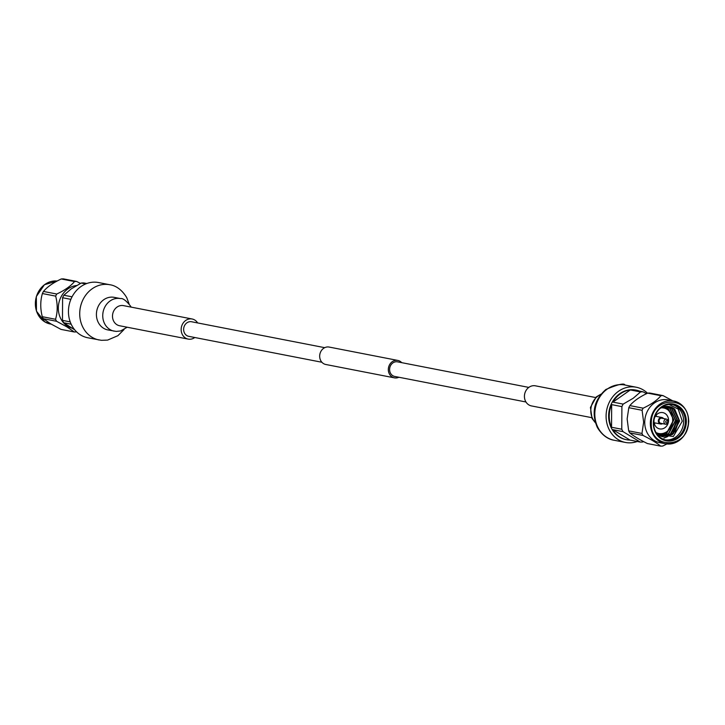 <?xml version="1.0" encoding="UTF-8"?>
<svg xmlns="http://www.w3.org/2000/svg" width="725" height="725" viewBox="0 0 725 725"><rect width="100%" height="100%" fill="white"/><g stroke="black" fill="none" stroke-linecap="round" stroke-linejoin="round"><path stroke-width="1.09" d="M324.728 347.674L191.581 321.755A7.431 6.498 101 0 0 186.932 322.806A7.431 6.498 101 0 0 183.706 330.509A7.431 6.498 101 0 0 188.745 336.337L321.891 362.255M401.713 362.663A8.872 7.758 101 0 0 397.826 360.434A8.872 7.758 101 0 0 392.27 361.693A8.872 7.758 101 0 0 388.41 370.892A8.872 7.758 101 0 0 394.436 377.852A8.872 7.758 101 0 0 398.877 377.245M397.826 360.434L329.168 347.067A8.872 7.758 101 0 0 323.613 348.326A8.872 7.758 101 0 0 319.761 357.525A8.872 7.758 101 0 0 325.779 364.485L394.436 377.852M528.806 387.404L397.554 361.847A7.431 6.498 101 0 0 392.896 362.908A7.431 6.498 101 0 0 389.669 370.611A7.431 6.498 101 0 0 394.708 376.438L525.969 401.985M85.731 283.919L81.236 283.049A25.248 22.085 101 0 1 83.747 282.922L86.782 283.511M76.524 331.787L76.352 331.869A25.375 22.194 101 0 1 74.267 331.978L60.982 329.386L50.542 323.731L43.31 318.692A25.375 22.194 101 0 1 42.277 316.698C40.219 308.596 40.256 300.875 42.394 293.543A25.375 22.194 101 0 1 43.455 291.441C47.27 286.892 53.197 282.732 61.253 278.971A25.375 22.194 101 0 1 63.347 278.862L76.623 281.454L80.484 283.43M71.585 328.053A21.786 19.049 -79 0 1 67.797 326.359A21.786 19.049 -79 0 1 58.87 302.987A21.786 19.049 -79 0 1 76.587 285.523M76.623 281.454A25.375 22.194 101 0 0 74.53 281.554L61.253 278.971M43.455 291.441L56.74 294.024C64.752 290.29 70.688 286.13 74.53 281.554M56.74 294.024A25.375 22.194 101 0 0 55.68 296.126L42.394 293.543M74.267 331.978L67.035 326.939L56.595 321.284A25.375 22.194 -79 0 1 55.553 319.29C57.701 312.004 57.737 304.282 55.68 296.126M81.236 283.049L71.231 288.876L63.854 295.22L72.056 296.824M194.798 337.515A10.241 8.963 -79 0 1 194.626 337.642A10.241 8.963 -79 0 1 188.21 339.101A10.241 8.963 -79 0 1 181.259 331.071A10.241 8.963 -79 0 1 185.709 320.45A10.241 8.963 -79 0 1 192.125 318.991A10.241 8.963 -79 0 1 197.635 322.933M124.029 329.558L117.921 335.675L107.626 340.088L101.437 340.324L87.816 337.778A28.13 24.605 -79 0 1 68.721 315.719A28.13 24.605 -79 0 1 80.955 286.556A28.13 24.605 -79 0 1 98.573 282.551L109.838 284.744C111.632 284.961 119.988 286.339 126.748 297.667L129.05 303.757M70.878 299.353L62.595 297.739L62.468 320.359L70.216 321.873M71.186 324.211L63.709 322.752L74.766 329.893M62.468 320.359A25.248 22.085 101 0 0 63.709 322.752M63.854 295.22A25.248 22.085 101 0 0 62.595 297.739M42.277 316.698L55.553 319.29M56.595 321.284L43.31 318.692M688.369 421.497C689.557 394.427 650.425 396.385 651.322 423.355C650.135 450.433 689.267 448.476 688.369 421.497M635.961 390.113A25.248 22.085 101 0 0 635.653 390.05A25.248 22.085 101 0 0 619.839 393.639A25.248 22.085 101 0 0 608.873 419.82A25.248 22.085 101 0 0 626.001 439.613A25.248 22.085 101 0 0 626.309 439.676M630.315 389.941A25.248 22.085 101 0 0 620.455 393.757A25.248 22.085 101 0 0 612.942 402.121L630.315 389.941L640.547 391.935A25.248 22.085 -79 0 1 643.048 391.808L646.582 393.648M639.577 391.128A25.248 22.085 101 0 0 636.26 390.168A25.248 22.085 101 0 0 632.825 389.814L643.048 391.808M662.478 407.767A18.034 15.769 101 0 0 662.188 407.305M653.642 423.155A18.034 15.769 -79 0 1 672.945 404.659A18.034 15.769 -79 0 1 685.361 421.569A18.034 15.769 -79 0 1 666.058 440.066A18.034 15.769 -79 0 1 653.642 423.155M672.084 404.523A18.034 15.769 -79 0 1 683.648 421.234A18.034 15.769 -79 0 1 665.206 439.867M664.073 438.054L667.344 436.722M667.634 436.559L671.848 433.197M673.108 431.683L677.123 419.965M663.837 438.009L666.864 436.803M667.109 436.677L670.607 434.148M671.604 433.151L676.887 419.92M675.011 432.055L679.035 420.337M673.516 433.523L678.79 420.292M653.352 423.255A18.759 16.403 -79 0 1 669.945 403.771A18.759 16.403 -79 0 1 686.339 421.606A18.759 16.403 -79 0 1 669.746 441.081A18.759 16.403 -79 0 1 653.352 423.255M660.973 407.867A12.987 11.355 -79 0 1 663.747 408.012A12.987 11.355 -79 0 1 672.682 420.183A12.987 11.355 -79 0 1 658.78 433.505A12.987 11.355 -79 0 1 655.98 432.508M688.659 421.406A21.786 19.049 101 0 0 673.67 400.979L668.051 399.883A21.786 19.049 101 0 0 644.733 422.231A21.786 19.049 101 0 0 659.732 442.649L665.342 443.745A21.786 19.049 101 0 0 688.659 421.47M656.406 416.431A8.292 7.25 101 0 0 656.107 415.217M653.968 421.125A8.292 7.25 -79 0 1 662.849 412.616A8.292 7.25 -79 0 1 668.559 420.391A8.292 7.25 -79 0 1 659.678 428.901A8.292 7.25 -79 0 1 653.968 421.125M647.67 393.131A25.375 22.194 -79 0 1 649.754 393.022L663.04 395.614A25.375 22.194 -79 0 0 660.946 395.714L647.67 393.131C639.649 396.865 633.722 401.025 629.871 405.601A25.375 22.194 -79 0 0 628.811 407.704L642.096 410.287L643.637 422.177L641.969 433.45A25.375 22.194 -79 0 0 643.002 435.444C650.978 439.404 656.868 442.966 660.674 446.138A25.375 22.194 -79 0 0 662.768 446.029L666.882 443.972M662.541 423.654A3.317 2.9 -79 0 1 658.345 420.908A3.317 2.9 -79 0 1 663.538 418.552M628.811 407.704L627.143 418.968L628.684 430.858A25.375 22.194 101 0 0 629.726 432.861C633.487 435.997 639.377 439.567 647.398 443.546L660.674 446.138M666.058 424.279A2.601 2.275 -79 0 1 666.085 419.113A2.601 2.275 -79 0 1 666.058 424.279M665.577 424.243L660.765 423.309A2.601 2.275 -79 0 1 661.762 418.207L666.565 419.141M666.755 422.974A1.151 1.006 -79 0 1 666.764 420.681A1.151 1.006 -79 0 1 666.755 422.974M612.942 402.121L623.165 404.106L633.179 398.279L640.547 391.935M595.578 397.536L535.394 385.818A10.241 8.963 101 0 0 528.987 387.277A10.241 8.963 101 0 0 524.528 397.898A10.241 8.963 101 0 0 531.479 405.928L591.663 417.645M647.498 393.213A28.13 24.605 101 0 0 636.206 387.222A28.13 24.605 101 0 0 618.588 391.219A28.13 24.605 101 0 0 606.363 420.391A28.13 24.605 101 0 0 625.448 442.449A28.13 24.605 101 0 0 637.239 441.489M643.537 441.57L642.785 441.951A25.248 22.085 -79 0 1 640.275 442.078L623.02 431.638L612.788 429.644A25.248 22.085 101 0 0 626.608 439.731A25.248 22.085 101 0 0 630.052 440.084L612.788 429.644M630.052 440.084L640.275 442.078M611.673 404.632A25.248 22.085 101 0 0 611.547 427.252L611.673 404.632L621.896 406.625A25.248 22.085 -79 0 1 623.165 404.106M611.547 427.252L621.778 429.245L621.896 406.625M623.02 431.638A25.248 22.085 -79 0 1 621.778 429.245M642.096 410.287A25.375 22.194 -79 0 1 643.147 408.184L629.871 405.601M643.002 435.444L629.726 432.861M628.684 430.858L641.969 433.45M672.664 400.78L663.04 395.614M660.946 395.714C657.131 400.272 651.204 404.423 643.147 408.184M654.403 423.953A8.292 7.25 101 0 0 655.137 422.947M656.768 433.777A18.034 15.769 101 0 0 657.512 433.26M663.112 406.317L674.721 409.217L679.606 421.007L672.428 434.574L662.541 436.731L657.022 434.139M668.35 406.453L671.305 407.74L677.694 420.636L670.525 434.202L661.59 436.504M667.372 406.381L669.393 407.368L675.791 420.264L668.613 433.831L660.665 436.205M666.366 406.39L667.489 406.997L673.878 419.893L666.71 433.459L659.75 435.834M665.342 406.489L670.987 413.431M665.804 432.354L658.844 435.372M664.299 406.671L666.991 409.263M669.057 404.459L678.237 409.145L682.27 421.171L673.335 436.495L657.194 434.375M660.439 408.166L664.689 406.598A15.433 13.494 -79 0 1 669.257 406.598A15.433 13.494 -79 0 1 674.721 409.217M669.202 406.58L672.972 408.066L679.361 420.962L672.193 434.529L662.423 436.704M668.232 406.444L671.06 407.695L677.458 420.591L670.281 434.157L661.481 436.468M667.245 406.381L669.157 407.323L675.555 420.219L668.377 433.786L660.548 436.16M666.239 406.399L667.245 406.952L673.643 419.847L666.465 433.414L659.632 435.779M665.215 406.507L670.362 412.434M664.961 432.762L658.735 435.308M664.163 406.698L666.628 409.054M50.351 324.021A21.786 19.049 -79 0 1 44.832 321.882A21.786 19.049 -79 0 1 36.413 296.579A21.786 19.049 -79 0 1 57.13 281.028L44.443 284.726L36.332 296.552L36.458 311.134L44.787 321.864L51.348 324.22M114.16 331.153A16.593 14.509 -79 0 1 104.645 323.749A16.593 14.509 -79 0 1 110.109 300.938A16.593 14.509 -79 0 1 120.504 298.582L114.169 297.35A16.593 14.509 -79 0 0 103.784 299.706A16.593 14.509 -79 0 0 98.319 322.516A16.593 14.509 -79 0 0 107.835 329.92L116.245 331.416L120.577 330.972L127.174 327.22M188.21 339.101L119.525 325.733A10.241 8.963 -79 0 1 113.68 321.166A10.241 8.963 -79 0 1 117.051 307.083A10.241 8.963 -79 0 1 123.468 305.624L192.125 318.991M99.089 339.98A28.13 24.605 -79 0 1 82.958 327.428A28.13 24.605 -79 0 1 92.22 288.749A28.13 24.605 -79 0 1 109.838 284.744M673.67 400.979A21.786 19.049 101 0 0 650.343 423.318A21.786 19.049 101 0 0 665.342 443.745C679.044 444.298 686.847 436.858 688.75 421.433C688.161 410.404 683.131 403.58 673.67 400.979M600.681 394.527A16.593 14.509 101 0 0 598.17 395.95A16.593 14.509 101 0 0 592.706 418.769A16.593 14.509 101 0 0 595.27 422.349M614.184 440.256C612.389 440.039 604.034 438.661 597.273 427.333C591.201 412.625 594.074 400.01 605.873 389.488C617.927 384.386 624.279 382.891 624.932 385.02A28.13 24.605 101 0 0 607.314 389.026A28.13 24.605 101 0 0 598.053 427.705A28.13 24.605 101 0 0 614.184 440.256L625.448 442.449M120.504 298.582C122.824 298.057 126.213 300.63 130.69 306.285L131.089 307.11M601.007 394.137L596.267 396.91L590.44 407.423L592.071 418.497L595.415 422.829M636.26 390.168L635.653 390.05M658.78 433.505L656.279 433.015M660.629 424.016L654.104 422.748M624.932 385.02L636.206 387.222M661.898 417.5L655.373 416.232M663.747 408.012L661.544 407.586M626.608 439.731L626.001 439.613"/></g></svg>
